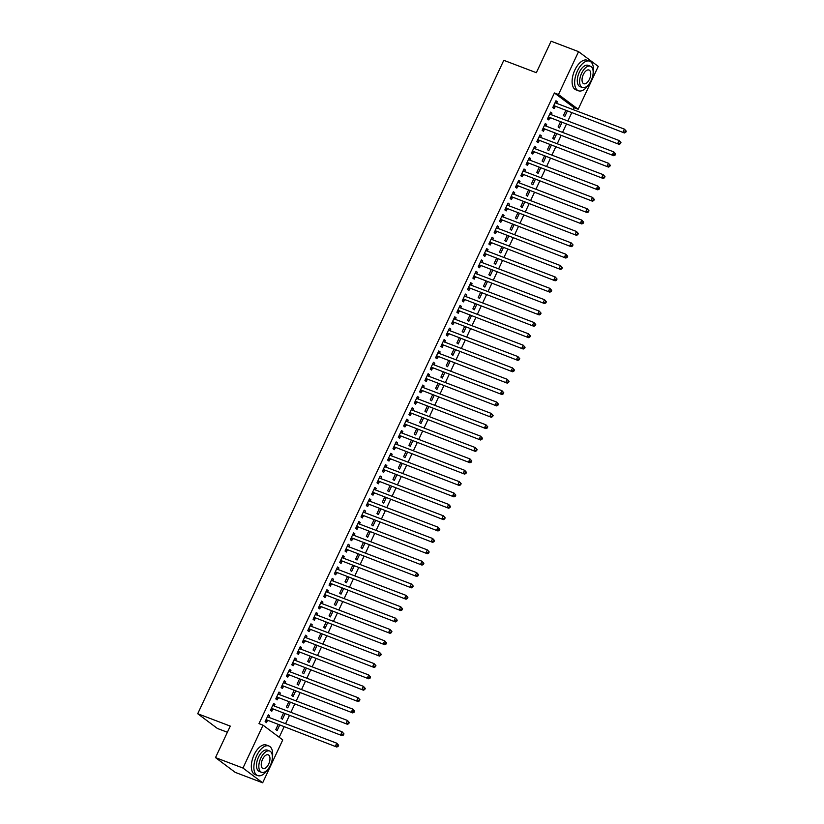 <?xml version="1.0" encoding="UTF-8"?>
<svg xmlns="http://www.w3.org/2000/svg" width="824" height="824" viewBox="0 0 824 824"><rect width="100%" height="100%" fill="white"/><g stroke="black" fill="none" stroke-linecap="round" stroke-linejoin="round"><path stroke-width="1.24" d="M279.202 737.274L284.022 726.974M285.557 723.709L289.358 715.592M290.882 712.338L294.683 704.221M296.207 700.966L300.008 692.85M301.533 689.595L305.333 681.479M306.858 678.224L310.658 670.108M312.183 666.853L315.983 658.736M317.518 655.482L321.319 647.365M322.843 644.111L326.644 635.994M328.168 632.739L331.969 624.623M333.493 621.368L337.294 613.252M338.818 609.997L342.619 601.88M344.144 598.626L347.944 590.509M349.479 587.255L353.28 579.138M354.804 575.883L358.605 567.767M360.129 564.512L363.93 556.396M365.454 553.141L369.255 545.024M370.779 541.77L374.58 533.653M376.104 530.399L379.905 522.282M381.44 519.027L385.241 510.911M386.765 507.656L390.566 499.54M392.09 496.275L395.891 488.168M397.415 484.903L401.216 476.797M402.74 473.532L406.541 465.426M408.065 462.161L411.866 454.055M413.401 450.79L417.202 442.684M418.726 439.419L422.527 431.312M424.051 428.047L427.852 419.941M429.376 416.676L433.177 408.57M434.701 405.305L438.502 397.199M440.026 393.934L443.827 385.828M445.362 382.563L449.162 374.457M450.687 371.191L454.488 363.075M456.012 359.82L459.813 351.704M461.337 348.449L465.138 340.333M466.662 337.078L470.463 328.961M471.987 325.707L475.788 317.59M477.323 314.335L481.123 306.219M482.648 302.964L486.448 294.848M487.973 291.593L491.774 283.477M493.298 280.222L497.099 272.105M498.623 268.851L502.424 260.734M503.948 257.479L507.749 249.363M509.284 246.108L513.084 237.992M514.609 234.737L518.409 226.621M519.934 223.366L523.734 215.249M525.259 211.995L529.059 203.878M530.584 200.623L534.385 192.507M535.909 189.252L539.71 181.136M541.244 177.881L545.045 169.765M546.569 166.51L550.37 158.393M551.895 155.139L555.695 147.022M557.22 143.757L561.02 135.651M562.545 132.386L566.346 124.28M567.87 121.015L571.671 112.909M573.205 109.644L574.101 107.717L578.17 109.262L558.476 94.523L578.561 51.644L598.255 66.394L578.17 109.262M282.745 739.931L262.671 782.8L242.967 768.05L263.052 725.182L282.745 739.931M242.967 768.05L215.507 757.606L235.201 772.356L262.671 782.8M227.383 732.258L217.412 728.467L197.719 713.728L503.794 60.317L536.342 72.697L551.091 41.2L578.561 51.644M284.929 713.914L282.436 719.228L281.108 718.24L283.404 713.337M273.465 703.861L274.989 704.438L273.65 703.439L270.457 710.267L271.786 711.256L272.651 709.423M274.989 704.438L274.248 706.014M295.579 691.171L293.087 696.486L291.758 695.487L294.055 690.594M284.115 681.118L285.64 681.695L284.311 680.696L281.118 687.525L282.447 688.514L283.302 686.68M285.64 681.695L284.898 683.271M306.24 668.429L303.747 673.744L302.418 672.745L304.705 667.852M294.765 658.366L296.29 658.953L294.961 657.954L291.768 664.783L293.097 665.771L293.962 663.938M296.29 658.953L295.558 660.529M316.89 645.686L314.397 651.001L313.068 650.002L315.365 645.11M305.426 635.623L306.95 636.21L305.611 635.211L302.418 642.03L303.747 643.029L304.612 641.196M306.95 636.21L306.209 637.786M327.54 622.944L325.047 628.259L323.719 627.26L326.016 622.357M316.076 612.881L317.601 613.468L316.272 612.469L313.079 619.288L314.408 620.287L315.262 618.443M317.601 613.468L316.859 615.044M338.201 600.202L335.708 605.516L334.379 604.517L336.666 599.615M326.726 590.139L328.251 590.726L326.922 589.726L323.729 596.545L325.058 597.544L325.923 595.701M328.251 590.726L327.519 592.291M348.851 577.459L346.358 582.774L345.029 581.775L347.326 576.872M337.387 567.396L338.911 567.983L337.572 566.984L334.379 573.803L335.708 574.802L336.573 572.958M338.911 567.983L338.17 569.549M359.501 554.717L357.008 560.032L355.68 559.033L357.977 554.13M348.037 544.654L349.561 545.241L348.233 544.242L345.04 551.06L346.368 552.059L347.223 550.216M349.561 545.241L348.82 546.806M370.161 531.974L367.669 537.289L366.34 536.29L368.627 531.387M358.687 521.911L360.212 522.488L358.883 521.499L355.69 528.318L357.019 529.317L357.884 527.473M360.212 522.488L359.48 524.064M380.812 509.222L378.319 514.547L376.99 513.548L379.287 508.645M369.348 499.169L370.872 499.746L369.533 498.757L366.34 505.576L367.669 506.575L368.534 504.731M370.872 499.746L370.131 501.322M391.462 486.479L388.969 491.804L387.641 490.805L389.937 485.903M379.998 476.427L381.522 477.003L380.194 476.014L377.001 482.833L378.329 483.832L379.184 481.988M381.522 477.003L380.781 478.579M402.122 463.737L399.63 469.062L398.301 468.063L400.588 463.16M390.648 453.684L392.173 454.261L390.844 453.272L387.651 460.091L388.979 461.09L389.845 459.246M392.173 454.261L391.441 455.837M412.773 440.995L410.28 446.309L408.951 445.321L411.248 440.418M401.309 430.942L402.833 431.519L401.494 430.519L398.301 437.348L399.63 438.347L400.495 436.504M402.833 431.519L402.091 433.094M423.423 418.252L420.93 423.567L419.601 422.578L421.898 417.675M411.959 408.199L413.483 408.776L412.154 407.777L408.962 414.606L410.29 415.605L411.145 413.761M413.483 408.776L412.742 410.352M434.083 395.51L431.591 400.825L430.262 399.836L432.548 394.933M422.609 385.457L424.133 386.034L422.805 385.035L419.612 391.863L420.94 392.852L421.806 391.019M424.133 386.034L423.402 387.61M444.733 372.767L442.241 378.082L440.912 377.093L443.209 372.191M433.269 362.714L434.794 363.291L433.455 362.292L430.262 369.121L431.591 370.11L432.456 368.276M434.794 363.291L434.052 364.867M455.384 350.025L452.891 355.34L451.562 354.341L453.859 349.448M443.92 339.972L445.444 340.549L444.115 339.55L440.922 346.379L442.251 347.368L443.106 345.534M445.444 340.549L444.702 342.125M466.044 327.283L463.552 332.597L462.223 331.598L464.509 326.706M454.57 317.23L456.094 317.807L454.766 316.807L451.573 323.636L452.901 324.625L453.767 322.792M456.094 317.807L455.363 319.382M476.694 304.54L474.202 309.855L472.873 308.856L475.17 303.963M465.23 294.477L466.755 295.064L465.416 294.065L462.223 300.894L463.552 301.883L464.417 300.049M466.755 295.064L466.013 296.64M487.344 281.798L484.852 287.113L483.523 286.113L485.82 281.211M475.881 271.735L477.405 272.322L476.076 271.323L472.883 278.141L474.212 279.14L475.067 277.297M477.405 272.322L476.663 273.898M498.005 259.055L495.512 264.37L494.184 263.371L496.47 258.468M486.531 248.992L488.055 249.579L486.727 248.58L483.534 255.399L484.862 256.398L485.727 254.554M488.055 249.579L487.324 251.155M508.655 236.313L506.163 241.628L504.834 240.629L507.131 235.726M497.191 226.25L498.716 226.837L497.377 225.838L494.184 232.656L495.512 233.655L496.378 231.812M498.716 226.837L497.974 228.403M519.305 213.571L516.813 218.885L515.484 217.886L517.781 212.983M507.842 203.507L509.366 204.095L508.037 203.095L504.844 209.914L506.173 210.913L507.028 209.069M509.366 204.095L508.624 205.66M529.966 190.828L527.473 196.143L526.145 195.144L528.431 190.241M518.492 180.765L520.016 181.342L518.687 180.353L515.494 187.172L516.823 188.171L517.688 186.327M520.016 181.342L519.285 182.918M540.616 168.075L538.124 173.4L536.795 172.401L539.092 167.499M529.152 158.023L530.677 158.599L529.338 157.611L526.145 164.429L527.473 165.428L528.339 163.585M530.677 158.599L529.935 160.175M551.266 145.333L548.774 150.658L547.445 149.659L549.742 144.756M539.802 135.28L541.327 135.857L539.998 134.868L536.805 141.687L538.134 142.686L538.989 140.842M541.327 135.857L540.585 137.433M561.927 122.591L559.434 127.916L558.106 126.917L560.392 122.014M550.453 112.538L551.977 113.115L550.648 112.126L547.455 118.944L548.784 119.944L549.649 118.1M551.977 113.115L551.246 114.691M574.101 107.717L554.408 92.968L258.983 723.637L263.052 725.182M555.778 101.167L557.312 101.743L555.973 100.755L552.78 107.573L554.109 108.572L554.974 106.729M557.312 101.743L556.571 103.319M567.252 111.219L564.759 116.545L563.431 115.545L565.727 110.643M545.128 123.909L546.652 124.486L545.323 123.497L542.13 130.316L543.459 131.315L544.324 129.471M546.652 124.486L545.921 126.062M556.591 133.962L554.109 139.287L552.77 138.288L555.067 133.385M534.477 146.651L536.002 147.228L534.673 146.239L531.47 153.058L532.809 154.057L533.664 152.213M536.002 147.228L535.26 148.804M545.941 156.704L543.449 162.029L542.12 161.03L544.417 156.127M523.817 169.394L525.351 169.971L524.013 168.982L520.819 175.8L522.148 176.8L523.013 174.956M525.351 169.971L524.61 171.547M535.291 179.457L532.798 184.772L531.47 183.773L533.767 178.87M513.167 192.136L514.691 192.723L513.362 191.724L510.169 198.543L511.498 199.542L512.363 197.698M514.691 192.723L513.96 194.289M524.63 202.199L522.148 207.514L520.809 206.515L523.106 201.612M502.516 214.879L504.041 215.466L502.712 214.467L499.509 221.285L500.848 222.284L501.703 220.441M504.041 215.466L503.299 217.031M513.98 224.942L511.488 230.257L510.159 229.257L512.456 224.355M491.856 237.621L493.391 238.208L492.052 237.209L488.859 244.028L490.187 245.027L491.053 243.183M493.391 238.208L492.649 239.774M503.33 247.684L500.838 252.999L499.509 252L501.806 247.097M481.206 260.363L482.73 260.95L481.401 259.951L478.208 266.77L479.537 267.769L480.402 265.925M482.73 260.95L481.999 262.526M492.67 270.427L490.187 275.741L488.848 274.742L491.145 269.839M470.556 283.106L472.08 283.693L470.751 282.694L467.548 289.512L468.887 290.512L469.742 288.668M472.08 283.693L471.338 285.269M482.019 293.169L479.527 298.484L478.198 297.485L480.495 292.582M459.895 305.848L461.43 306.435L460.091 305.436L456.898 312.265L458.226 313.254L459.092 311.421M461.43 306.435L460.688 308.011M471.369 315.911L468.877 321.226L467.548 320.227L469.845 315.334M449.245 328.601L450.769 329.178L449.441 328.179L446.248 335.007L447.576 335.996L448.441 334.163M450.769 329.178L450.038 330.754M460.709 338.654L458.226 343.969L456.887 342.969L459.184 338.077M438.595 351.343L440.119 351.92L438.79 350.921L435.587 357.75L436.926 358.739L437.781 356.905M440.119 351.92L439.377 353.496M450.058 361.396L447.566 366.711L446.237 365.722L448.534 360.819M427.934 374.086L429.469 374.663L428.13 373.663L424.937 380.492L426.266 381.481L427.131 379.648M429.469 374.663L428.727 376.238M439.408 384.139L436.916 389.453L435.587 388.464L437.884 383.562M417.284 396.828L418.808 397.405L417.48 396.406L414.287 403.235L415.615 404.234L416.481 402.39M418.808 397.405L418.077 398.981M428.748 406.881L426.266 412.196L424.927 411.207L427.223 406.304M406.634 419.571L408.158 420.147L406.829 419.148L403.626 425.977L404.965 426.976L405.82 425.132M408.158 420.147L407.417 421.723M418.098 429.623L415.605 434.938L414.276 433.949L416.573 429.047M395.973 442.313L397.508 442.89L396.169 441.901L392.976 448.719L394.305 449.719L395.17 447.875M397.508 442.89L396.766 444.466M407.447 452.366L404.955 457.681L403.626 456.692L405.923 451.789M385.323 465.055L386.847 465.632L385.519 464.643L382.326 471.462L383.654 472.461L384.52 470.617M386.847 465.632L386.116 467.208M396.787 475.108L394.305 480.433L392.966 479.434L395.262 474.531M374.673 487.798L376.197 488.375L374.868 487.386L371.665 494.204L373.004 495.203L373.859 493.36M376.197 488.375L375.456 489.95M386.137 497.851L383.644 503.176L382.315 502.177L384.612 497.274M364.012 510.54L365.547 511.117L364.208 510.128L361.015 516.947L362.344 517.946L363.209 516.102M365.547 511.117L364.805 512.693M375.487 520.593L372.994 525.918L371.665 524.919L373.962 520.016M353.362 533.283L354.887 533.859L353.558 532.87L350.365 539.689L351.693 540.688L352.559 538.845M354.887 533.859L354.155 535.435M364.826 543.346L362.344 548.66L361.005 547.661L363.302 542.759M342.712 556.025L344.236 556.612L342.908 555.613L339.704 562.431L341.043 563.431L341.898 561.587M344.236 556.612L343.495 558.178M354.176 566.088L351.683 571.403L350.354 570.404L352.651 565.501M332.051 578.767L333.586 579.354L332.247 578.355L329.054 585.174L330.383 586.173L331.248 584.329M333.586 579.354L332.844 580.92M343.526 588.83L341.033 594.145L339.704 593.146L342.001 588.243M321.401 601.51L322.926 602.097L321.597 601.098L318.404 607.916L319.733 608.915L320.598 607.072M322.926 602.097L322.194 603.673M332.865 611.573L330.383 616.888L329.044 615.889L331.341 610.986M310.751 624.252L312.275 624.839L310.947 623.84L307.743 630.659L309.082 631.658L309.937 629.814M312.275 624.839L311.534 626.415M322.215 634.315L319.722 639.63L318.394 638.631L320.691 633.728M300.091 646.995L301.625 647.582L300.286 646.582L297.093 653.411L298.422 654.4L299.287 652.567M301.625 647.582L300.884 649.158M311.565 657.058L309.072 662.372L307.743 661.373L310.04 656.481M289.44 669.747L290.965 670.324L289.636 669.325L286.443 676.154L287.772 677.143L288.637 675.309M290.965 670.324L290.233 671.9M300.904 679.8L298.422 685.115L297.083 684.116L299.38 679.223M278.79 692.49L280.315 693.066L278.986 692.067L275.783 698.896L277.122 699.885L277.976 698.052M280.315 693.066L279.573 694.642M290.254 702.542L287.761 707.857L286.433 706.858L288.73 701.966M268.13 715.232L269.664 715.809L268.325 714.81L265.132 721.639L266.461 722.627L267.326 720.794M269.664 715.809L268.923 717.385M279.604 725.285L277.111 730.6L275.783 729.611L278.079 724.708M554.408 92.968L558.476 94.523M215.507 757.606L230.267 726.109L197.719 713.728M554.243 105.781L624.427 132.973L554.243 105.781A1.267 1.082 -53.2 0 0 553.821 105.719L553.646 105.73M625.22 131.933L623.099 131.984L624.427 129.141L626.281 131.191L625.756 130.789L625.22 131.933L625.756 132.324L626.281 131.191M555.119 102.588L555.232 102.712A1.267 1.082 -53.2 0 0 555.572 102.938L624.427 129.141L625.756 130.789M555.572 106.78A1.267 1.082 -53.2 0 0 555.149 106.718L553.131 106.832M555.242 102.32L555.973 103.093M624.427 132.973L625.756 132.324M548.918 117.152L619.102 144.344L548.918 117.152A1.267 1.082 -53.2 0 0 548.496 117.09L548.321 117.101M619.895 143.304L617.773 143.355L619.102 140.513L620.956 142.562L620.431 142.161L619.895 143.304L620.431 143.695L620.956 142.562M549.783 113.959L549.907 114.083A1.267 1.082 -53.2 0 0 550.247 114.309L619.102 140.513L620.431 142.161M550.247 118.151A1.267 1.082 -53.2 0 0 549.824 118.09L547.795 118.203M549.917 113.691L550.648 114.464M619.102 144.344L620.431 143.695M543.593 128.523L613.777 155.715L543.593 128.523A1.267 1.082 -53.2 0 0 543.171 128.462L542.985 128.472M614.57 154.675L612.448 154.727L613.777 151.884L615.631 153.933L615.095 153.532L614.57 154.675L615.095 155.067L615.631 153.933M544.458 125.33L544.582 125.454A1.267 1.082 -53.2 0 0 544.921 125.681L613.777 151.884L615.095 153.532M544.921 129.523A1.267 1.082 -53.2 0 0 544.499 129.461L542.47 129.574M544.592 125.063L545.323 125.835M613.777 155.715L615.095 155.067M593.125 73.305A15.821 8.075 110.8 0 0 589.675 61.203A15.821 8.075 110.8 0 0 577.397 71.008A15.821 8.075 110.8 0 0 578.427 90.774A15.821 8.075 110.8 0 0 589.047 84.027M589.675 61.203L587.141 60.234A15.821 8.075 110.8 0 0 574.853 70.04A15.821 8.075 110.8 0 0 575.883 89.806L578.427 90.774M582.341 87.519L580.003 86.633A11.392 5.82 -69.2 0 1 579.262 72.399A11.392 5.82 -69.2 0 1 588.099 65.343L590.447 66.229A11.392 5.82 110.8 0 0 581.6 73.295A11.392 5.82 110.8 0 0 582.341 87.519A11.392 5.82 110.8 0 0 591.189 80.464A11.392 5.82 110.8 0 0 590.447 66.229M589.479 79.186A7.344 3.749 110.8 0 0 589.005 70.019A7.344 3.749 110.8 0 0 583.31 74.562A7.344 3.749 110.8 0 0 583.783 83.739A7.344 3.749 110.8 0 0 589.479 79.186M272.342 758.101A15.821 8.075 110.8 0 0 268.902 745.998A15.821 8.075 110.8 0 0 256.614 755.804A15.821 8.075 110.8 0 0 257.644 775.569A15.821 8.075 110.8 0 0 268.264 768.823M268.902 745.998L266.358 745.03A15.821 8.075 110.8 0 0 254.08 754.836A15.821 8.075 110.8 0 0 255.1 774.601L257.644 775.569M261.558 772.315L259.22 771.429A11.392 5.82 -69.2 0 1 258.478 757.194A11.392 5.82 -69.2 0 1 267.326 750.139L269.664 751.024A11.392 5.82 110.8 0 0 260.817 758.08A11.392 5.82 110.8 0 0 261.558 772.315A11.392 5.82 110.8 0 0 270.406 765.259A11.392 5.82 110.8 0 0 269.664 751.024M268.696 763.982A7.344 3.749 110.8 0 0 268.222 754.815A7.344 3.749 110.8 0 0 262.526 759.357A7.344 3.749 110.8 0 0 263 768.534A7.344 3.749 110.8 0 0 268.696 763.982M538.257 139.895L608.452 167.087L538.257 139.895A1.267 1.082 -53.2 0 0 537.845 139.833L537.66 139.843M609.235 166.046L607.123 166.098L608.452 163.255L610.306 165.305L609.77 164.903L609.235 166.046L609.77 166.448L610.306 165.305M539.133 136.702L539.256 136.825A1.267 1.082 -53.2 0 0 539.596 137.052L608.452 163.255L609.77 164.903M539.596 140.894A1.267 1.082 -53.2 0 0 539.174 140.832L537.145 140.945M539.256 136.434L539.998 137.206M608.452 167.087L609.77 166.448M532.932 151.266L603.127 178.468L532.932 151.266A1.267 1.082 -53.2 0 0 532.52 151.204L532.335 151.214M603.91 177.418L601.788 177.469L603.127 174.626L604.981 176.676L604.445 176.274L603.91 177.418L604.445 177.819L604.981 176.676M533.808 148.073L533.921 148.196A1.267 1.082 -53.2 0 0 534.261 148.423L603.127 174.626L604.445 176.274M534.261 152.265A1.267 1.082 -53.2 0 0 533.849 152.203L531.82 152.316M533.931 147.805L534.673 148.578M603.127 178.468L604.445 177.819M527.607 162.637L597.791 189.839L527.607 162.637A1.267 1.082 -53.2 0 0 527.185 162.575L527.01 162.585M598.585 188.789L596.463 188.84L597.802 185.997L599.656 188.047L599.12 187.645L598.585 188.789L599.12 189.19L599.656 188.047M528.483 159.444L528.596 159.568A1.267 1.082 -53.2 0 0 528.936 159.794L597.802 185.997L599.12 187.645M528.936 163.636A1.267 1.082 -53.2 0 0 528.524 163.574L526.495 163.688M528.606 159.176L529.348 159.949M597.791 189.839L599.12 189.19M522.282 174.008L592.466 201.21L522.282 174.008A1.267 1.082 -53.2 0 0 521.86 173.946L521.685 173.957M593.259 200.16L591.138 200.211L592.466 197.369L594.32 199.418L593.795 199.027L593.259 200.16L593.795 200.562L594.32 199.418M523.158 170.815L523.271 170.939A1.267 1.082 -53.2 0 0 523.611 171.165L592.466 197.369L593.795 199.027M523.611 175.007A1.267 1.082 -53.2 0 0 523.188 174.946L521.17 175.059M523.281 170.547L524.013 171.32M592.466 201.21L593.795 200.562M516.957 185.39L587.141 212.582L516.957 185.39A1.267 1.082 -53.2 0 0 516.535 185.318L516.36 185.328M587.934 211.531L585.812 211.583L587.141 208.74L588.995 210.79L588.47 210.398L587.934 211.531L588.47 211.933L588.995 210.79M517.822 182.186L517.946 182.31A1.267 1.082 -53.2 0 0 518.286 182.537L587.141 208.74L588.47 210.398M518.286 186.379A1.267 1.082 -53.2 0 0 517.863 186.317L515.834 186.43M517.956 181.919L518.687 182.691M587.141 212.582L588.47 211.933M511.632 196.761L581.816 223.953L511.632 196.761A1.267 1.082 -53.2 0 0 511.21 196.689L511.024 196.709M582.609 222.902L580.487 222.954L581.816 220.111L583.67 222.161L583.135 221.769L582.609 222.902L583.135 223.304L583.67 222.161M512.497 193.558L512.621 193.692A1.267 1.082 -53.2 0 0 512.961 193.918L581.816 220.111L583.135 221.769M512.961 197.75A1.267 1.082 -53.2 0 0 512.538 197.688L510.509 197.812M512.631 193.29L513.362 194.062M581.816 223.953L583.135 223.304M506.297 208.132L576.491 235.324L506.297 208.132A1.267 1.082 -53.2 0 0 505.885 208.07L505.699 208.081M577.274 234.273L575.162 234.325L576.491 231.482L578.345 233.532L577.809 233.141L577.274 234.273L577.809 234.675L578.345 233.532M507.172 204.939L507.296 205.063A1.267 1.082 -53.2 0 0 507.636 205.289L576.491 231.482L577.809 233.141M507.636 209.121A1.267 1.082 -53.2 0 0 507.213 209.059L505.184 209.183M507.296 204.661L508.037 205.444M576.491 235.324L577.809 234.675M500.971 219.503L571.166 246.695L500.971 219.503A1.267 1.082 -53.2 0 0 500.559 219.442L500.374 219.452M571.949 245.645L569.827 245.696L571.166 242.853L573.02 244.903L572.484 244.512L571.949 245.645L572.484 246.046L573.02 244.903M501.847 216.31L501.96 216.434A1.267 1.082 -53.2 0 0 502.3 216.661L571.166 242.853L572.484 244.512M502.3 220.492A1.267 1.082 -53.2 0 0 501.888 220.43L499.859 220.554M501.971 216.032L502.712 216.815M571.166 246.695L572.484 246.046M495.646 230.875L565.831 258.067L495.646 230.875A1.267 1.082 -53.2 0 0 495.224 230.813L495.049 230.823M566.624 257.016L564.502 257.067L565.841 254.225L567.695 256.274L567.159 255.883L566.624 257.016L567.159 257.418L567.695 256.274M496.522 227.682L496.635 227.805A1.267 1.082 -53.2 0 0 496.975 228.032L565.841 254.225L567.159 255.883M496.975 231.863A1.267 1.082 -53.2 0 0 496.563 231.802L494.534 231.925M496.645 227.403L497.387 228.186M565.831 258.067L567.159 257.418M490.321 242.246L560.505 269.438L490.321 242.246A1.267 1.082 -53.2 0 0 489.899 242.184L489.724 242.194M561.299 268.387L559.177 268.439L560.505 265.596L562.359 267.646L561.834 267.254L561.299 268.387L561.834 268.789L562.359 267.646M491.197 239.053L491.31 239.176A1.267 1.082 -53.2 0 0 491.65 239.403L560.505 265.596L561.834 267.254M491.65 243.235A1.267 1.082 -53.2 0 0 491.228 243.173L489.209 243.296M491.32 238.775L492.052 239.557M560.505 269.438L561.834 268.789M484.996 253.617L555.18 280.809L484.996 253.617A1.267 1.082 -53.2 0 0 484.574 253.555L484.399 253.565M555.973 279.758L553.852 279.81L555.18 276.967L557.034 279.017L556.509 278.625L555.973 279.758L556.509 280.16L557.034 279.017M485.861 250.424L485.985 250.548A1.267 1.082 -53.2 0 0 486.325 250.774L555.18 276.967L556.509 278.625M486.325 254.606A1.267 1.082 -53.2 0 0 485.903 254.544L483.873 254.668M485.995 250.146L486.727 250.929M555.18 280.809L556.509 280.16M479.671 264.988L549.855 292.18L479.671 264.988A1.267 1.082 -53.2 0 0 479.249 264.926L479.063 264.937M550.648 291.13L548.526 291.181L549.855 288.338L551.709 290.388L551.174 289.997L550.648 291.13L551.174 291.531L551.709 290.388M480.536 261.795L480.66 261.919A1.267 1.082 -53.2 0 0 481 262.145L549.855 288.338L551.174 289.997M481 265.977A1.267 1.082 -53.2 0 0 480.577 265.915L478.548 266.039M480.67 261.517L481.401 262.3M549.855 292.18L551.174 291.531M474.336 276.359L544.53 303.551L474.336 276.359A1.267 1.082 -53.2 0 0 473.924 276.298L473.738 276.308M545.313 302.501L543.201 302.552L544.53 299.709L546.384 301.759L545.849 301.368L545.313 302.501L545.849 302.902L546.384 301.759M475.211 273.166L475.335 273.29A1.267 1.082 -53.2 0 0 475.675 273.517L544.53 299.709L545.849 301.368M475.675 277.348A1.267 1.082 -53.2 0 0 475.252 277.286L473.223 277.41M475.335 272.888L476.076 273.671M544.53 303.551L545.849 302.902M469.011 287.731L539.205 314.923L469.011 287.731A1.267 1.082 -53.2 0 0 468.599 287.669L468.413 287.679M539.988 313.872L537.866 313.923L539.205 311.081L541.059 313.141L540.523 312.739L539.988 313.872L540.523 314.274L541.059 313.141M469.886 284.538L469.999 284.661A1.267 1.082 -53.2 0 0 470.339 284.888L539.205 311.081L540.523 312.739M470.339 288.73A1.267 1.082 -53.2 0 0 469.927 288.658L467.898 288.781M470.01 284.259L470.751 285.042M539.205 314.923L540.523 314.274M463.685 299.102L533.87 326.294L463.685 299.102A1.267 1.082 -53.2 0 0 463.263 299.04L463.088 299.05M534.663 325.243L532.541 325.295L533.88 322.452L535.734 324.512L535.198 324.11L534.663 325.243L535.198 325.645L535.734 324.512M464.561 295.909L464.674 296.032A1.267 1.082 -53.2 0 0 465.014 296.259L533.88 322.452L535.198 324.11M465.014 300.101A1.267 1.082 -53.2 0 0 464.602 300.039L462.573 300.152M464.685 295.641L465.426 296.413M533.87 326.294L535.198 325.645M458.36 310.473L528.544 337.665L458.36 310.473A1.267 1.082 -53.2 0 0 457.938 310.411L457.763 310.421M529.338 336.614L527.216 336.666L528.544 333.823L530.399 335.883L529.873 335.481L529.338 336.614L529.873 337.016L530.399 335.883M459.236 307.28L459.349 307.404A1.267 1.082 -53.2 0 0 459.689 307.63L528.544 333.823L529.873 335.481M459.689 311.472A1.267 1.082 -53.2 0 0 459.267 311.41L457.248 311.524M459.359 307.012L460.091 307.785M528.544 337.665L529.873 337.016M453.035 321.844L523.219 349.036L453.035 321.844A1.267 1.082 -53.2 0 0 452.613 321.782L452.438 321.793M524.013 347.986L521.891 348.037L523.219 345.194L525.073 347.254L524.548 346.853L524.013 347.986L524.548 348.387L525.073 347.254M453.9 318.651L454.024 318.775A1.267 1.082 -53.2 0 0 454.364 319.001L523.219 345.194L524.548 346.853M454.364 322.843A1.267 1.082 -53.2 0 0 453.942 322.781L451.913 322.895M454.034 318.383L454.766 319.156M523.219 349.036L524.548 348.387M447.71 333.215L517.894 360.407L447.71 333.215A1.267 1.082 -53.2 0 0 447.288 333.154L447.102 333.164M518.687 359.357L516.566 359.408L517.894 356.565L519.748 358.625L519.213 358.224L518.687 359.357L519.213 359.758L519.748 358.625M448.575 330.022L448.699 330.146A1.267 1.082 -53.2 0 0 449.039 330.373L517.894 356.565L519.213 358.224M449.039 334.214A1.267 1.082 -53.2 0 0 448.617 334.153L446.587 334.266M448.709 329.755L449.441 330.527M517.894 360.407L519.213 359.758M442.375 344.587L512.569 371.779L442.375 344.587A1.267 1.082 -53.2 0 0 441.963 344.525L441.777 344.535M513.352 370.728L511.241 370.779L512.569 367.937L514.423 369.997L513.888 369.595L513.352 370.728L513.888 371.13L514.423 369.997M443.25 341.394L443.374 341.517A1.267 1.082 -53.2 0 0 443.714 341.744L512.569 367.937L513.888 369.595M443.714 345.586A1.267 1.082 -53.2 0 0 443.291 345.524L441.262 345.637M443.374 341.126L444.115 341.898M512.569 371.779L513.888 371.13M437.05 355.958L507.244 383.15L437.05 355.958A1.267 1.082 -53.2 0 0 436.638 355.896L436.452 355.906M508.027 382.099L505.905 382.151L507.244 379.308L509.098 381.368L508.562 380.966L508.027 382.099L508.562 382.501L509.098 381.368M437.925 352.765L438.038 352.888A1.267 1.082 -53.2 0 0 438.378 353.115L507.244 379.308L508.562 380.966M438.378 356.957A1.267 1.082 -53.2 0 0 437.966 356.895L435.937 357.008M438.049 352.497L438.79 353.269M507.244 383.15L508.562 382.501M431.724 367.329L501.909 394.521L431.724 367.329A1.267 1.082 -53.2 0 0 431.302 367.267L431.127 367.277M502.702 393.47L500.58 393.522L501.919 390.679L503.773 392.739L503.237 392.337L502.702 393.47L503.237 393.872L503.773 392.739M432.6 364.136L432.713 364.26A1.267 1.082 -53.2 0 0 433.053 364.486L501.919 390.679L503.237 392.337M433.053 368.328A1.267 1.082 -53.2 0 0 432.641 368.266L430.612 368.38M432.724 363.868L433.465 364.641M501.909 394.521L503.237 393.872M426.399 378.7L496.584 405.892L426.399 378.7A1.267 1.082 -53.2 0 0 425.977 378.638L425.802 378.649M497.377 404.852L495.255 404.893L496.584 402.05L498.438 404.11L497.912 403.709L497.377 404.852L497.912 405.243L498.438 404.11M427.275 375.507L427.388 375.631A1.267 1.082 -53.2 0 0 427.728 375.857L496.584 402.05L497.912 403.709M427.728 379.699A1.267 1.082 -53.2 0 0 427.306 379.637L425.287 379.751M427.399 375.239L428.13 376.012M496.584 405.892L497.912 405.243M421.074 390.071L491.259 417.263L421.074 390.071A1.267 1.082 -53.2 0 0 420.652 390.01L420.477 390.02M492.052 416.223L489.93 416.264L491.259 413.421L493.113 415.481L492.587 415.08L492.052 416.223L492.587 416.614L493.113 415.481M421.94 386.878L422.063 387.002A1.267 1.082 -53.2 0 0 422.403 387.228L491.259 413.421L492.587 415.08M422.403 391.07A1.267 1.082 -53.2 0 0 421.981 391.009L419.952 391.122M422.073 386.611L422.805 387.383M491.259 417.263L492.587 416.614M415.749 401.442L485.933 428.635L415.749 401.442A1.267 1.082 -53.2 0 0 415.327 401.381L415.142 401.391M486.727 427.594L484.605 427.646L485.933 424.803L487.787 426.853L487.252 426.451L486.727 427.594L487.252 427.986L487.787 426.853M416.614 398.25L416.738 398.373A1.267 1.082 -53.2 0 0 417.078 398.6L485.933 424.803L487.252 426.451M417.078 402.442A1.267 1.082 -53.2 0 0 416.656 402.38L414.627 402.493M416.748 397.982L417.48 398.754M485.933 428.635L487.252 427.986M410.414 412.814L480.608 440.006L410.414 412.814A1.267 1.082 -53.2 0 0 410.002 412.752L409.816 412.762M481.391 438.965L479.28 439.017L480.608 436.174L482.462 438.224L481.927 437.822L481.391 438.965L481.927 439.357L482.462 438.224M411.289 409.621L411.413 409.744A1.267 1.082 -53.2 0 0 411.753 409.971L480.608 436.174L481.927 437.822M411.753 413.813A1.267 1.082 -53.2 0 0 411.331 413.751L409.301 413.864M411.413 409.353L412.154 410.125M480.608 440.006L481.927 439.357M405.089 424.185L475.283 451.377L405.089 424.185A1.267 1.082 -53.2 0 0 404.677 424.123L404.491 424.133M476.066 450.337L473.944 450.388L475.283 447.545L477.137 449.595L476.602 449.193L476.066 450.337L476.602 450.728L477.137 449.595M405.964 420.992L406.077 421.116A1.267 1.082 -53.2 0 0 406.417 421.342L475.283 447.545L476.602 449.193M406.417 425.184A1.267 1.082 -53.2 0 0 406.005 425.122L403.976 425.236M406.088 420.724L406.829 421.497M475.283 451.377L476.602 450.728M399.764 435.556L469.948 462.748L399.764 435.556A1.267 1.082 -53.2 0 0 399.341 435.494L399.166 435.505M470.741 461.708L468.619 461.759L469.958 458.917L471.812 460.966L471.276 460.565L470.741 461.708L471.276 462.099L471.812 460.966M400.639 432.363L400.752 432.487A1.267 1.082 -53.2 0 0 401.092 432.713L469.958 458.917L471.276 460.565M401.092 436.555A1.267 1.082 -53.2 0 0 400.68 436.493L398.651 436.607M400.763 432.095L401.504 432.868M469.948 462.748L471.276 462.099M394.438 446.927L464.623 474.119L394.438 446.927A1.267 1.082 -53.2 0 0 394.016 446.866L393.841 446.876M465.416 473.079L463.294 473.131L464.623 470.288L466.477 472.337L465.951 471.936L465.416 473.079L465.951 473.47L466.477 472.337M395.314 443.734L395.427 443.858A1.267 1.082 -53.2 0 0 395.767 444.084L464.623 470.288L465.951 471.936M395.767 447.926A1.267 1.082 -53.2 0 0 395.345 447.865L393.326 447.978M395.438 443.466L396.169 444.239M464.623 474.119L465.951 473.47M389.113 458.298L459.298 485.491L389.113 458.298A1.267 1.082 -53.2 0 0 388.691 458.237L388.516 458.247M460.091 484.45L457.969 484.502L459.298 481.659L461.152 483.709L460.626 483.307L460.091 484.45L460.626 484.842L461.152 483.709M389.979 455.106L390.102 455.229A1.267 1.082 -53.2 0 0 390.442 455.456L459.298 481.659L460.626 483.307M390.442 459.298A1.267 1.082 -53.2 0 0 390.02 459.236L387.991 459.349M390.113 454.838L390.844 455.61M459.298 485.491L460.626 484.842M383.788 469.67L453.973 496.862L383.788 469.67A1.267 1.082 -53.2 0 0 383.366 469.608L383.181 469.618M454.766 495.821L452.644 495.873L453.973 493.03L455.827 495.08L455.291 494.678L454.766 495.821L455.291 496.213L455.827 495.08M384.654 466.477L384.777 466.6A1.267 1.082 -53.2 0 0 385.117 466.827L453.973 493.03L455.291 494.678M385.117 470.669A1.267 1.082 -53.2 0 0 384.695 470.607L382.666 470.72M384.787 466.209L385.519 466.981M453.973 496.862L455.291 496.213M378.453 481.041L448.647 508.233L378.453 481.041A1.267 1.082 -53.2 0 0 378.041 480.979L377.856 480.989M449.43 507.193L447.319 507.244L448.647 504.401L450.501 506.451L449.966 506.049L449.43 507.193L449.966 507.584L450.501 506.451M379.328 477.848L379.452 477.972A1.267 1.082 -53.2 0 0 379.792 478.198L448.647 504.401L449.966 506.049M379.792 482.04A1.267 1.082 -53.2 0 0 379.37 481.978L377.341 482.091M379.452 477.58L380.194 478.353M448.647 508.233L449.966 507.584M373.128 492.412L443.322 519.614L373.128 492.412A1.267 1.082 -53.2 0 0 372.716 492.35L372.53 492.361M444.105 518.564L441.983 518.615L443.322 515.773L445.176 517.822L444.641 517.421L444.105 518.564L444.641 518.966L445.176 517.822M374.003 489.219L374.117 489.343A1.267 1.082 -53.2 0 0 374.457 489.569L443.322 515.773L444.641 517.421M374.457 493.411A1.267 1.082 -53.2 0 0 374.044 493.349L372.015 493.463M374.127 488.951L374.868 489.724M443.322 519.614L444.641 518.966M367.803 503.783L437.987 530.986L367.803 503.783A1.267 1.082 -53.2 0 0 367.38 503.722L367.205 503.732M438.78 529.935L436.658 529.986L437.997 527.144L439.851 529.193L439.316 528.792L438.78 529.935L439.316 530.337L439.851 529.193M368.678 500.59L368.792 500.714A1.267 1.082 -53.2 0 0 369.131 500.941L437.997 527.144L439.316 528.792M369.131 504.782A1.267 1.082 -53.2 0 0 368.719 504.721L366.69 504.834M368.802 500.322L369.543 501.095M437.987 530.986L439.316 530.337M362.478 515.154L432.662 542.357L362.478 515.154A1.267 1.082 -53.2 0 0 362.055 515.093L361.88 515.103M433.455 541.306L431.333 541.358L432.662 538.515L434.516 540.565L433.991 540.163L433.455 541.306L433.991 541.708L434.516 540.565M363.353 511.962L363.466 512.085A1.267 1.082 -53.2 0 0 363.806 512.312L432.662 538.515L433.991 540.163M363.806 516.154A1.267 1.082 -53.2 0 0 363.384 516.092L361.365 516.205M363.477 511.694L364.208 512.466M432.662 542.357L433.991 541.708M357.153 526.526L427.337 553.728L357.153 526.526A1.267 1.082 -53.2 0 0 356.73 526.464L356.555 526.474M428.13 552.677L426.008 552.729L427.337 549.886L429.191 551.936L428.665 551.544L428.13 552.677L428.665 553.079L429.191 551.936M358.018 523.333L358.141 523.456A1.267 1.082 -53.2 0 0 358.481 523.683L427.337 549.886L428.665 551.544M358.481 527.525A1.267 1.082 -53.2 0 0 358.059 527.463L356.03 527.576M358.152 523.065L358.883 523.837M427.337 553.728L428.665 553.079M351.827 537.907L422.012 565.099L351.827 537.907A1.267 1.082 -53.2 0 0 351.405 537.835L351.22 537.845M422.805 564.049L420.683 564.1L422.012 561.257L423.866 563.307L423.33 562.916L422.805 564.049L423.33 564.45L423.866 563.307M352.693 534.704L352.816 534.838A1.267 1.082 -53.2 0 0 353.156 535.064L422.012 561.257L423.33 562.916M353.156 538.896A1.267 1.082 -53.2 0 0 352.734 538.834L350.705 538.947M352.827 534.436L353.558 535.209M422.012 565.099L423.33 564.45M346.492 549.278L416.687 576.47L346.492 549.278A1.267 1.082 -53.2 0 0 346.08 549.217L345.895 549.227M417.469 575.42L415.358 575.471L416.687 572.629L418.541 574.678L418.005 574.287L417.469 575.42L418.005 575.822L418.541 574.678M347.368 546.085L347.491 546.209A1.267 1.082 -53.2 0 0 347.831 546.436L416.687 572.629L418.005 574.287M347.831 550.267A1.267 1.082 -53.2 0 0 347.409 550.205L345.38 550.329M347.491 545.807L348.233 546.58M416.687 576.47L418.005 575.822M341.167 560.65L411.361 587.842L341.167 560.65A1.267 1.082 -53.2 0 0 340.755 560.588L340.57 560.598M412.144 586.791L410.022 586.842L411.361 584L413.215 586.049L412.68 585.658L412.144 586.791L412.68 587.193L413.215 586.049M342.042 557.457L342.156 557.58A1.267 1.082 -53.2 0 0 342.496 557.807L411.361 584L412.68 585.658M342.496 561.638A1.267 1.082 -53.2 0 0 342.084 561.577L340.054 561.7M342.166 557.179L342.908 557.961M411.361 587.842L412.68 587.193M335.842 572.021L406.026 599.213L335.842 572.021A1.267 1.082 -53.2 0 0 335.419 571.959L335.244 571.969M406.819 598.162L404.697 598.214L406.036 595.371L407.89 597.421L407.355 597.029L406.819 598.162L407.355 598.564L407.89 597.421M336.717 568.828L336.831 568.951A1.267 1.082 -53.2 0 0 337.171 569.178L406.036 595.371L407.355 597.029M337.171 573.01A1.267 1.082 -53.2 0 0 336.758 572.948L334.729 573.071M336.841 568.55L337.582 569.332M406.026 599.213L407.355 598.564M330.517 583.392L400.701 610.584L330.517 583.392A1.267 1.082 -53.2 0 0 330.094 583.33L329.919 583.341M401.494 609.533L399.372 609.585L400.701 606.742L402.555 608.792L402.03 608.4L401.494 609.533L402.03 609.935L402.555 608.792M331.392 580.199L331.506 580.323A1.267 1.082 -53.2 0 0 331.845 580.549L400.701 606.742L402.03 608.4M331.845 584.381A1.267 1.082 -53.2 0 0 331.423 584.319L329.404 584.443M331.516 579.921L332.247 580.704M400.701 610.584L402.03 609.935M325.192 594.763L395.376 621.955L325.192 594.763A1.267 1.082 -53.2 0 0 324.769 594.701L324.594 594.712M396.169 620.905L394.047 620.956L395.376 618.113L397.23 620.163L396.704 619.772L396.169 620.905L396.704 621.306L397.23 620.163M326.057 591.57L326.18 591.694A1.267 1.082 -53.2 0 0 326.52 591.92L395.376 618.113L396.704 619.772M326.52 595.752A1.267 1.082 -53.2 0 0 326.098 595.69L324.069 595.814M326.191 591.292L326.922 592.075M395.376 621.955L396.704 621.306M319.867 606.134L390.051 633.326L319.867 606.134A1.267 1.082 -53.2 0 0 319.444 606.073L319.259 606.083M390.844 632.276L388.722 632.327L390.051 629.485L391.905 631.534L391.369 631.143L390.844 632.276L391.369 632.678L391.905 631.534M320.732 602.941L320.855 603.065A1.267 1.082 -53.2 0 0 321.195 603.292L390.051 629.485L391.369 631.143M321.195 607.123A1.267 1.082 -53.2 0 0 320.773 607.061L318.744 607.185M320.866 602.663L321.597 603.446M390.051 633.326L391.369 632.678M314.531 617.506L384.726 644.698L314.531 617.506A1.267 1.082 -53.2 0 0 314.119 617.444L313.934 617.454M385.508 643.647L383.397 643.699L384.726 640.856L386.58 642.905L386.044 642.514L385.508 643.647L386.044 644.049L386.58 642.905M315.407 614.313L315.53 614.436A1.267 1.082 -53.2 0 0 315.87 614.663L384.726 640.856L386.044 642.514M315.87 618.494A1.267 1.082 -53.2 0 0 315.448 618.433L313.419 618.556M315.53 614.034L316.272 614.817M384.726 644.698L386.044 644.049M309.206 628.877L379.401 656.069L309.206 628.877A1.267 1.082 -53.2 0 0 308.794 628.815L308.609 628.825M380.183 655.018L378.062 655.07L379.401 652.227L381.255 654.287L380.719 653.885L380.183 655.018L380.719 655.42L381.255 654.287M310.082 625.684L310.195 625.807A1.267 1.082 -53.2 0 0 310.535 626.034L379.401 652.227L380.719 653.885M310.535 629.876A1.267 1.082 -53.2 0 0 310.123 629.804L308.094 629.927M310.205 625.406L310.947 626.189M379.401 656.069L380.719 655.42M303.881 640.248L374.065 667.44L303.881 640.248A1.267 1.082 -53.2 0 0 303.459 640.186L303.284 640.197M374.858 666.389L372.736 666.441L374.075 663.598L375.929 665.658L375.394 665.256L374.858 666.389L375.394 666.791L375.929 665.658M304.756 637.055L304.87 637.179A1.267 1.082 -53.2 0 0 305.21 637.405L374.075 663.598L375.394 665.256M305.21 641.247A1.267 1.082 -53.2 0 0 304.798 641.175L302.769 641.299M304.88 636.777L305.622 637.56M374.065 667.44L375.394 666.791M298.556 651.619L368.74 678.811L298.556 651.619A1.267 1.082 -53.2 0 0 298.133 651.557L297.958 651.568M369.533 677.761L367.411 677.812L368.74 674.969L370.594 677.029L370.069 676.628L369.533 677.761L370.069 678.162L370.594 677.029M299.431 648.426L299.545 648.55A1.267 1.082 -53.2 0 0 299.885 648.776L368.74 674.969L370.069 676.628M299.885 652.618A1.267 1.082 -53.2 0 0 299.462 652.556L297.443 652.67M299.555 648.158L300.286 648.931M368.74 678.811L370.069 678.162M293.231 662.99L363.415 690.182L293.231 662.99A1.267 1.082 -53.2 0 0 292.808 662.929L292.633 662.939M364.208 689.132L362.086 689.183L363.415 686.341L365.269 688.401L364.744 687.999L364.208 689.132L364.744 689.534L365.269 688.401M294.096 659.797L294.219 659.921A1.267 1.082 -53.2 0 0 294.559 660.148L363.415 686.341L364.744 687.999M294.559 663.99A1.267 1.082 -53.2 0 0 294.137 663.928L292.108 664.041M294.23 659.53L294.961 660.302M363.415 690.182L364.744 689.534M287.906 674.362L358.09 701.554L287.906 674.362A1.267 1.082 -53.2 0 0 287.483 674.3L287.298 674.31M358.883 700.503L356.761 700.554L358.09 697.712L359.944 699.772L359.408 699.37L358.883 700.503L359.408 700.905L359.944 699.772M288.771 671.169L288.894 671.292A1.267 1.082 -53.2 0 0 289.234 671.519L358.09 697.712L359.408 699.37M289.234 675.361A1.267 1.082 -53.2 0 0 288.812 675.299L286.783 675.412M288.905 670.901L289.636 671.673M358.09 701.554L359.408 700.905M282.57 685.733L352.765 712.925L282.57 685.733A1.267 1.082 -53.2 0 0 282.158 685.671L281.973 685.681M353.548 711.874L351.436 711.926L352.765 709.083L354.619 711.143L354.083 710.741L353.548 711.874L354.083 712.276L354.619 711.143M283.446 682.54L283.569 682.663A1.267 1.082 -53.2 0 0 283.909 682.89L352.765 709.083L354.083 710.741M283.909 686.732A1.267 1.082 -53.2 0 0 283.487 686.67L281.458 686.783M283.569 682.272L284.311 683.044M352.765 712.925L354.083 712.276M277.245 697.104L347.44 724.296L277.245 697.104A1.267 1.082 -53.2 0 0 276.833 697.042L276.648 697.053M348.222 723.245L346.101 723.297L347.44 720.454L349.294 722.514L348.758 722.112L348.222 723.245L348.758 723.647L349.294 722.514M278.121 693.911L278.234 694.035A1.267 1.082 -53.2 0 0 278.574 694.261L347.44 720.454L348.758 722.112M278.574 698.103A1.267 1.082 -53.2 0 0 278.162 698.041L276.133 698.155M278.244 693.643L278.986 694.416M347.44 724.296L348.758 723.647M271.92 708.475L342.104 735.667L271.92 708.475A1.267 1.082 -53.2 0 0 271.498 708.413L271.323 708.424M342.897 734.617L340.776 734.668L342.114 731.825L343.969 733.885L343.433 733.484L342.897 734.617L343.433 735.018L343.969 733.885M272.796 705.282L272.909 705.406A1.267 1.082 -53.2 0 0 273.249 705.632L342.114 731.825L343.433 733.484M273.249 709.474A1.267 1.082 -53.2 0 0 272.837 709.413L270.808 709.526M272.919 705.014L273.661 705.787M342.104 735.667L343.433 735.018M266.595 719.846L336.779 747.038L266.595 719.846A1.267 1.082 -53.2 0 0 266.173 719.785L265.998 719.795M337.572 745.988L335.45 746.039L336.779 743.197L338.633 745.256L338.108 744.855L337.572 745.988L338.108 746.389L338.633 745.256M267.47 716.653L267.584 716.777A1.267 1.082 -53.2 0 0 267.924 717.004L336.779 743.197L338.108 744.855M267.924 720.846A1.267 1.082 -53.2 0 0 267.501 720.784L265.483 720.897M267.594 716.386L268.325 717.158M336.779 747.038L338.108 746.389M553.821 105.719L555.149 106.718M548.496 117.09L549.824 118.09M543.171 128.462L544.499 129.461M537.845 139.833L539.174 140.832M532.52 151.204L533.849 152.203M527.185 162.575L528.524 163.574M521.86 173.946L523.188 174.946M516.535 185.318L517.863 186.317M511.21 196.689L512.538 197.688M505.885 208.07L507.213 209.059M500.559 219.442L501.888 220.43M495.224 230.813L496.563 231.802M489.899 242.184L491.228 243.173M484.574 253.555L485.903 254.544M479.249 264.926L480.577 265.915M473.924 276.298L475.252 277.286M468.599 287.669L469.927 288.658M463.263 299.04L464.602 300.039M457.938 310.411L459.267 311.41M452.613 321.782L453.942 322.781M447.288 333.154L448.617 334.153M441.963 344.525L443.291 345.524M436.638 355.896L437.966 356.895M431.302 367.267L432.641 368.266M425.977 378.638L427.306 379.637M420.652 390.01L421.981 391.009M415.327 401.381L416.656 402.38M410.002 412.752L411.331 413.751M404.677 424.123L406.005 425.122M399.341 435.494L400.68 436.493M394.016 446.866L395.345 447.865M388.691 458.237L390.02 459.236M383.366 469.608L384.695 470.607M378.041 480.979L379.37 481.978M372.716 492.35L374.044 493.349M367.38 503.722L368.719 504.721M362.055 515.093L363.384 516.092M356.73 526.464L358.059 527.463M351.405 537.835L352.734 538.834M346.08 549.217L347.409 550.205M340.755 560.588L342.084 561.577M335.419 571.959L336.758 572.948M330.094 583.33L331.423 584.319M324.769 594.701L326.098 595.69M319.444 606.073L320.773 607.061M314.119 617.444L315.448 618.433M308.794 628.815L310.123 629.804M303.459 640.186L304.798 641.175M298.133 651.557L299.462 652.556M292.808 662.929L294.137 663.928M287.483 674.3L288.812 675.299M282.158 685.671L283.487 686.67M276.833 697.042L278.162 698.041M271.498 708.413L272.837 709.413M266.173 719.785L267.501 720.784"/></g></svg>
